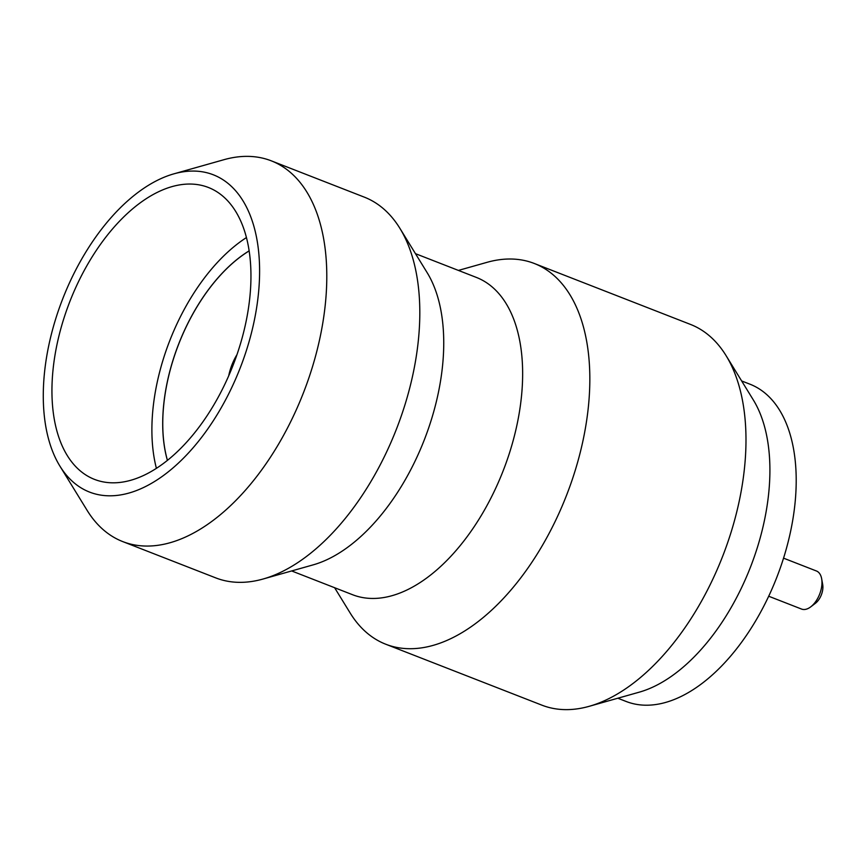 <?xml version="1.0" encoding="UTF-8"?>
<svg xmlns="http://www.w3.org/2000/svg" width="866" height="866" viewBox="0 0 866 866"><rect width="100%" height="100%" fill="white"/><g stroke="black" fill="none" stroke-linecap="round" stroke-linejoin="round"><path stroke-width="1.3" d="M228.732 375.736A37.465 20.946 111.3 0 1 236.959 354.659M821.661 578.769L822.7 584.582A13.629 7.621 111.3 0 1 815.382 603.321L810.695 606.882A20.438 11.431 -68.7 0 0 821.661 578.769A20.438 11.431 -68.7 0 0 816.422 570.986L783.546 558.159M768.694 596.23L801.57 609.069A20.438 11.431 -68.7 0 0 803.486 609.491A20.438 11.431 -68.7 0 0 810.695 606.882M249.148 250.848A139.643 78.081 -68.7 0 0 167.398 460.366M249.159 250.902A139.643 78.081 -68.7 0 0 167.43 460.333M193.681 184.187A156.67 87.607 -68.7 0 0 65.264 314.174A156.67 87.607 -68.7 0 0 94.491 479.385A156.67 87.607 -68.7 0 0 109.213 482.676A156.67 87.607 -68.7 0 0 237.63 352.7A156.67 87.607 -68.7 0 0 208.403 187.478A156.67 87.607 -68.7 0 0 193.681 184.187M246.453 237.555A156.67 87.607 -68.7 0 0 156.4 468.322M399.897 228.343L427.144 272.649A170.288 95.228 111.3 0 1 424.286 439.906A170.288 95.228 111.3 0 1 313.102 564.881L263.048 579.029A204.354 114.269 -68.7 0 0 396.466 429.049A204.354 114.269 -68.7 0 0 399.897 228.343A204.354 114.269 -68.7 0 0 364.305 197.134L271.296 160.838A204.354 114.269 111.3 0 1 309.411 376.342A204.354 114.269 111.3 0 1 141.927 545.872A204.354 114.269 111.3 0 1 122.723 541.586A204.354 114.269 111.3 0 1 87.13 510.377L59.884 466.07A170.288 95.228 -68.7 0 0 105.544 495.655A170.288 95.228 -68.7 0 0 249.397 340.544A170.288 95.228 -68.7 0 0 197.351 171.219A170.288 95.228 -68.7 0 0 173.914 173.839A170.288 95.228 -68.7 0 0 62.731 298.813A170.288 95.228 -68.7 0 0 59.884 466.07M122.723 541.586L215.731 577.882A204.354 114.269 -68.7 0 0 234.935 582.168A204.354 114.269 -68.7 0 0 263.048 579.029M726.065 355.623L753.312 399.93A170.288 95.228 111.3 0 1 750.454 567.187A170.288 95.228 111.3 0 1 639.27 692.161L589.216 706.31A204.354 114.269 -68.7 0 0 722.645 556.329A204.354 114.269 -68.7 0 0 726.065 355.623A204.354 114.269 -68.7 0 0 690.473 324.414L534.333 263.491A204.354 114.269 111.3 0 1 572.458 478.985A204.354 114.269 111.3 0 1 404.963 648.526A204.354 114.269 111.3 0 1 385.76 644.228A204.354 114.269 111.3 0 1 350.167 613.02L334.601 587.7M385.76 644.228L541.899 705.162A204.354 114.269 -68.7 0 0 561.103 709.449A204.354 114.269 -68.7 0 0 589.216 706.31M415.464 253.662L476.397 277.434A170.288 95.228 111.3 0 1 508.158 457.021A170.288 95.228 111.3 0 1 368.58 598.298A170.288 95.228 111.3 0 1 352.581 594.726L291.647 570.943M458.406 270.419L487.017 262.333A204.354 114.269 111.3 0 1 515.129 259.194A204.354 114.269 111.3 0 1 534.333 263.491M173.914 173.839L223.969 159.69A204.354 114.269 111.3 0 1 252.093 156.551A204.354 114.269 111.3 0 1 271.296 160.838M741.632 380.943L749.956 384.19A170.288 95.228 111.3 0 1 781.727 563.766A170.288 95.228 111.3 0 1 642.15 705.054A170.288 95.228 111.3 0 1 626.14 701.471L617.826 698.223"/></g></svg>
